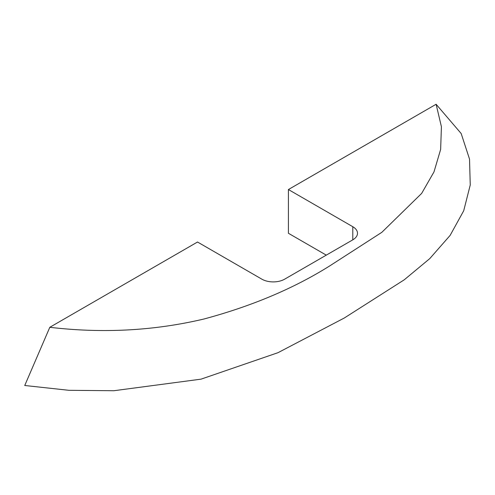 <?xml version="1.0" encoding="UTF-8"?>
<svg xmlns="http://www.w3.org/2000/svg" width="495" height="495" viewBox="0 0 495 495"><rect width="100%" height="100%" fill="white"/><g stroke="black" fill="none" stroke-linecap="round" stroke-linejoin="round"><path stroke-width="0.74" d="M326.279 255.135L288.412 233.275L288.412 189.542L436.114 104.266L461.173 133.526L469.526 159.118L470.25 184.975L463.716 210.746L450.128 235.391L429.753 258.619L404.273 279.786L344.285 318.013L277.992 352.688L201.05 379.151L113.825 390.734L68.904 390.308L24.75 385.494L49.809 327.294L197.517 242.018L261.898 279.186A16.069 9.275 180 0 0 284.619 279.186L352.793 239.834L352.793 226.71L288.412 189.542M49.809 327.294C102.818 333.543 154.217 330.778 204.008 318.997C251.98 306.089 293.9 288.387 329.757 265.889L381.868 232.304L421.666 193.39L433.997 171.883L440.637 149.441L441.416 126.745L436.114 104.266M352.793 226.71A16.069 9.275 180 0 1 357.495 233.269A16.069 9.275 180 0 1 352.793 239.834"/></g></svg>
